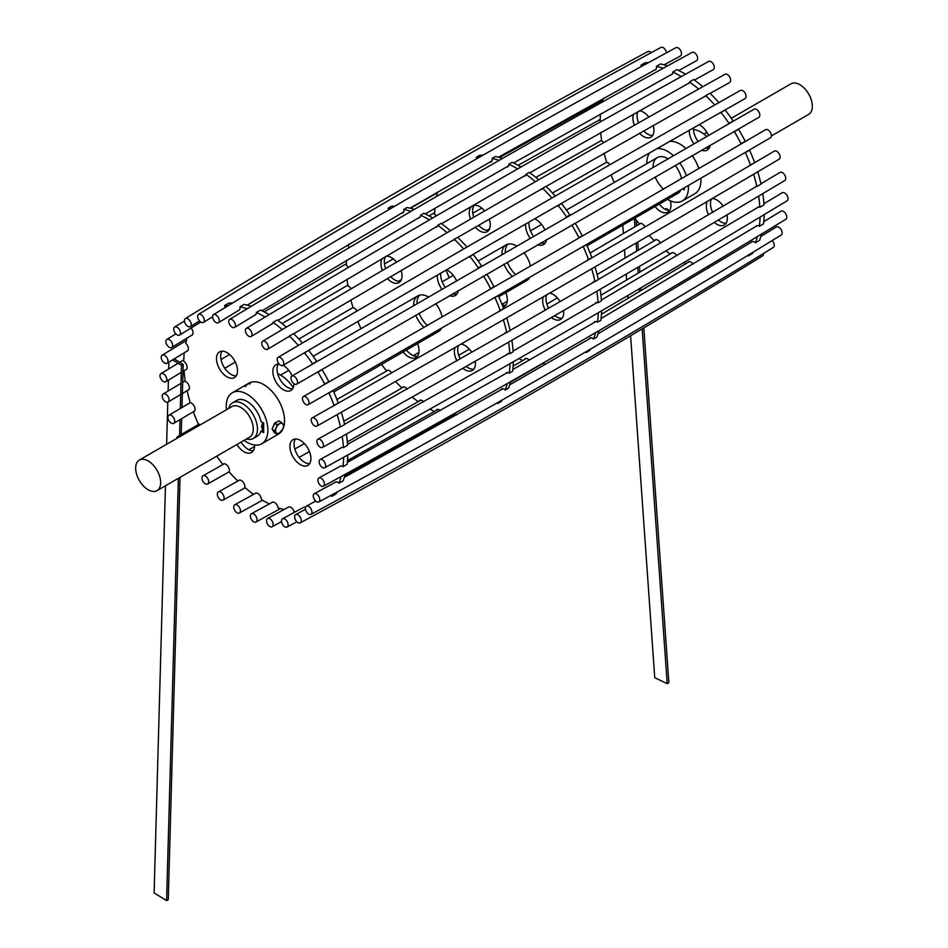 <?xml version="1.0" encoding="UTF-8"?>
<svg xmlns="http://www.w3.org/2000/svg" width="948" height="948" viewBox="0 0 948 948"><rect width="100%" height="100%" fill="white"/><g stroke="black" fill="none" stroke-linecap="round" stroke-linejoin="round"><path stroke-width="1.42" d="M262.667 427.264A5.889 3.401 -60 0 1 261.707 427.69M262.549 429.183L261.624 426.671L262.549 422.393M246.421 439.019A20.607 11.897 -120 0 0 253.199 438.509A20.607 11.897 -120 0 0 253.199 414.703A20.607 11.897 -120 0 0 232.58 402.805A20.607 11.897 -120 0 0 228.752 408.422M139.32 460.053L231.976 406.562A17.668 10.203 60 0 1 240.804 407.439A17.668 10.203 60 0 1 252.346 422.998A17.668 10.203 60 0 1 249.644 437.158L156.989 490.649A17.668 10.203 -120 0 0 159.702 476.489A17.668 10.203 -120 0 0 148.161 460.929A17.668 10.203 -120 0 0 139.32 460.053A17.668 10.203 -120 0 0 139.32 480.446A17.668 10.203 -120 0 0 156.989 490.649M731.299 118.275L791.011 83.803A17.668 10.203 60 0 1 808.68 94.006A17.668 10.203 60 0 1 808.68 114.4L771.328 135.967M263.674 429.622A5.889 3.401 -60 0 1 263.674 424.716M684.243 187.882L684.243 189.837L682.56 188.865M681.055 189.73A20.607 11.897 60 0 1 677.939 193.285A20.607 11.897 60 0 1 673.341 194.21M663.399 189.09A20.607 11.897 60 0 1 655.163 176.932M653.054 167.275A20.607 11.897 60 0 1 657.331 157.581A20.607 11.897 60 0 1 667.878 158.743M675.189 165.402A20.607 11.897 60 0 1 681.565 178.544M693.462 129.449A29.447 17.005 60 0 1 706.698 136.417M688.39 185.488A29.447 17.005 60 0 1 682.359 200.929A29.447 17.005 60 0 1 667.629 199.471A29.447 17.005 60 0 1 667.428 199.353M646.809 163.649A29.447 17.005 60 0 1 649.736 152.806M657.082 148.611A29.447 17.005 60 0 1 673.329 155.602M679.704 162.807A29.447 17.005 60 0 1 686.364 175.759M272.668 427.714L275.193 422.713L276.152 422.381M232.58 402.805L236.751 400.4A20.607 11.897 -120 0 1 261.02 421.505L263.674 423.033L263.674 432.655L261.02 431.127L263.461 429.717M253.199 438.509L257.358 436.104A20.607 11.897 -120 0 0 261.02 431.127M244.11 440.346A29.447 17.005 -120 0 0 261.778 443.747A29.447 17.005 -120 0 0 266.293 420.154A29.447 17.005 -120 0 0 247.061 394.214A29.447 17.005 -120 0 0 232.331 392.756A29.447 17.005 -120 0 0 226.442 409.749M293.24 387.542A29.447 17.005 -120 0 0 280.371 374.981A29.447 17.005 -120 0 0 277.657 373.619M282.86 428.911L279.34 433.023A5.593 3.235 120 0 0 282.86 428.911A5.593 3.235 120 0 0 283.061 424.23L283.748 425.782L282.86 428.911M276.697 434.006L276.01 432.466A5.593 3.235 120 0 0 279.34 433.023L276.697 434.006L274.185 432.549L272.1 429.053L274.576 423.199L279.139 420.829L283.061 424.23A5.593 3.235 120 0 0 279.731 423.673L281.663 422.287M274.624 430.511L276.212 427.785A5.593 3.235 120 0 0 276.01 432.466L272.1 429.053M277.1 424.657L279.731 423.673A5.593 3.235 120 0 0 276.212 427.785L277.1 424.657L274.576 423.199M669.762 141.382A29.447 17.005 60 0 1 685.842 148.409M692.206 155.614A29.447 17.005 60 0 1 698.842 168.519M700.88 178.236A29.447 17.005 60 0 1 694.848 193.724L682.359 200.929M670.343 200.834A14.872 8.579 60 0 1 667.89 212.115A14.872 8.579 60 0 1 655.032 206.51M659.192 204.104A14.872 8.579 -120 0 0 669.667 210.397M712.232 198.559A14.872 8.579 60 0 1 723.217 206.178M726.986 214.888A14.872 8.579 60 0 1 724.26 225.008A14.872 8.579 60 0 1 714.259 222.424M708.559 214.852A14.872 8.579 60 0 1 707.338 201.426M711.521 198.962A14.872 8.579 -120 0 0 712.695 212.399M718.383 219.983A14.872 8.579 -120 0 0 726.05 223.29M699.103 124.686A14.872 8.579 60 0 1 708.488 135.386M710.147 145.305A14.872 8.579 60 0 1 707.232 150.08A14.872 8.579 60 0 1 701.615 150.211M693.865 143.8A14.872 8.579 60 0 1 689.315 130.255M693.474 127.885A14.872 8.579 -120 0 0 698.036 141.394M705.786 147.805A14.872 8.579 -120 0 0 709.021 148.362M639.355 110.774A14.872 8.579 60 0 1 648.87 117.066M653.184 125.444A14.872 8.579 60 0 1 650.861 137.187A14.872 8.579 60 0 1 639.426 133.23M634.366 125.266A14.872 8.579 60 0 1 633.785 113.89M637.909 111.58A14.872 8.579 -120 0 0 638.549 122.896M643.621 130.86A14.872 8.579 -120 0 0 652.639 135.481M614.233 182.466A113.073 65.282 60 0 1 611.081 174.918M609.991 164.679A5.001 2.891 -120 0 0 606.684 162.298A113.073 65.282 60 0 1 604.184 153.232M603.829 142.591A5.001 2.891 -120 0 0 601.719 141.003A113.073 65.282 60 0 1 600.665 132.53M600.996 121.522A5.001 2.891 -120 0 0 600.179 120.906A113.073 65.282 60 0 1 600.511 113.855M602.324 102.04A113.073 65.282 60 0 1 603.307 98.272M648.55 62.604A113.073 65.282 -120 0 0 645.185 62.71L641.026 65.116A113.073 65.282 60 0 1 644.166 65.009M641.369 66.538A5.001 2.891 -120 0 0 641.026 65.116M667.546 65.874A113.073 65.282 -120 0 0 660.543 63.954L656.383 66.36A113.073 65.282 60 0 1 663.256 68.244M654.618 70.022A5.001 2.891 -120 0 0 655.471 69.785A5.001 2.891 -120 0 0 656.383 66.36M685.534 74.228A113.073 65.282 -120 0 0 676.931 69.642L672.772 72.048A113.073 65.282 60 0 1 681.292 76.587M670.876 74.797A5.001 2.891 -120 0 0 671.741 74.572A5.001 2.891 -120 0 0 672.772 72.048M702.812 86.706A113.073 65.282 -120 0 0 693.652 79.537L689.48 81.943A113.073 65.282 60 0 1 698.605 89.065M687.596 83.862A5.001 2.891 -120 0 0 688.485 83.625A5.001 2.891 -120 0 0 689.48 81.943M718.276 102.965L718.916 102.597A5.001 2.891 60 0 1 718.916 102.597A113.073 65.282 -120 0 0 709.957 93.2L705.786 95.606A113.073 65.282 60 0 1 714.733 104.979M704.068 96.815A5.001 2.891 -120 0 0 704.98 96.578A5.001 2.891 -120 0 0 705.786 95.606M732.804 121.415A5.001 2.891 60 0 1 733.148 120.941A113.073 65.282 -120 0 0 725.137 110.039L720.966 112.445A113.073 65.282 60 0 1 728.976 123.347A5.001 2.891 -120 0 0 728.657 123.809M719.544 113.073A5.001 2.891 -120 0 0 720.504 112.848A5.001 2.891 -120 0 0 720.966 112.445M733.148 120.941L728.976 123.347M738.516 129.319A5.001 2.891 60 0 1 737.568 129.556M741.063 143.658L745.235 141.252A113.073 65.282 -120 0 0 738.528 129.307L734.368 131.713A5.001 2.891 -120 0 0 734.368 131.713A113.073 65.282 60 0 1 741.063 143.658A5.001 2.891 -120 0 0 740.957 143.717A5.001 2.891 -120 0 0 740.27 144.44M733.385 131.95A5.001 2.891 -120 0 0 734.356 131.725M749.56 150.187L745.389 152.592A113.073 65.282 60 0 1 750.496 165.035L754.655 162.629A113.073 65.282 -120 0 0 749.56 150.187A5.001 2.891 60 0 1 749.086 150.211M744.441 142.01A5.001 2.891 60 0 1 745.01 141.382M750.496 165.035A5.001 2.891 -120 0 0 749.785 165.26A5.001 2.891 -120 0 0 749.11 165.959M753.601 174.242A113.073 65.282 60 0 1 756.848 186.555A5.001 2.891 -120 0 0 755.461 186.744A5.001 2.891 -120 0 0 754.809 187.42M757.748 171.801A113.073 65.282 -120 0 1 761.007 184.149L756.848 186.555M758.637 196.106A113.073 65.282 60 0 1 759.846 207.268A5.001 2.891 -120 0 0 757.736 207.221A5.001 2.891 -120 0 0 757.096 207.873M762.785 193.629A113.073 65.282 -120 0 1 764.017 204.863L759.846 207.268M760.035 217.104A113.073 65.282 60 0 1 759.36 226.288A5.001 2.891 -120 0 0 756.516 225.814A5.001 2.891 -120 0 0 755.888 226.442M764.207 214.592A113.073 65.282 -120 0 1 763.531 223.882L759.36 226.288M757.393 236.55A113.073 65.282 60 0 1 755.414 242.759A5.001 2.891 -120 0 0 751.847 241.704A5.001 2.891 -120 0 0 751.219 242.321M761.6 234.002A113.073 65.282 -120 0 1 759.573 240.354L755.414 242.759M749.216 254.562A113.073 65.282 60 0 1 748.173 255.972A5.001 2.891 -120 0 0 747.723 255.474M753.542 251.931A113.073 65.282 -120 0 1 752.333 253.566L748.173 255.972M708.713 268.071A5.001 2.891 -120 0 0 707.113 266.803M693.142 264.172A5.001 2.891 -120 0 0 688.509 261.873A5.001 2.891 -120 0 0 687.869 262.513M685.961 263.663A113.073 65.282 60 0 1 683.792 262.56M676.801 255.759A5.001 2.891 -120 0 0 671.765 252.82A5.001 2.891 -120 0 0 671.113 253.472M670.141 254.052A113.073 65.282 60 0 1 665.934 250.888M660.495 243.162A5.001 2.891 -120 0 0 655.269 239.868A5.001 2.891 -120 0 0 654.606 240.543M654.333 240.709A113.073 65.282 60 0 1 649.143 235.436M640.338 223.396L639.284 224.001A113.073 65.282 60 0 1 634.84 218.159M644.995 226.939A5.001 2.891 -120 0 0 639.746 223.598A5.001 2.891 -120 0 0 639.284 224.001M245.366 386.677A29.447 17.005 60 0 1 248.992 383.134A29.447 17.005 60 0 1 278.439 400.139A29.447 17.005 60 0 1 278.439 434.137L261.778 443.747M251.22 382.186A29.447 17.005 -120 0 0 249.525 384.284M254.538 445.003A14.872 8.579 60 0 1 251.469 452.528A14.872 8.579 60 0 1 236.929 444.494M241.088 442.088A14.872 8.579 -120 0 0 253.258 450.81M291.143 441.46A14.872 8.579 60 0 1 292.979 439.659A14.872 8.579 60 0 1 307.851 448.25A14.872 8.579 60 0 1 307.851 465.421A14.872 8.579 60 0 1 294.141 458.666A14.872 8.579 60 0 1 291.143 441.46M295.361 438.971A14.872 8.579 -120 0 0 295.314 439.054A14.872 8.579 -120 0 0 297.174 454.495A14.872 8.579 -120 0 0 309.629 463.702M293.904 383.691A14.872 8.579 60 0 1 290.823 390.493A14.872 8.579 60 0 1 277.112 383.739A14.872 8.579 60 0 1 274.114 366.532A14.872 8.579 60 0 1 275.951 364.743A14.872 8.579 60 0 1 279.162 364.056M283.108 365.324A14.872 8.579 60 0 1 292.126 375.906M278.333 364.056A14.872 8.579 -120 0 0 278.285 364.127A14.872 8.579 -120 0 0 280.146 379.567A14.872 8.579 -120 0 0 292.6 388.775M217.744 353.64A14.872 8.579 60 0 1 219.581 351.85A14.872 8.579 60 0 1 234.44 360.441A14.872 8.579 60 0 1 234.44 377.612A14.872 8.579 60 0 1 220.742 370.858A14.872 8.579 60 0 1 217.744 353.64M221.951 351.163A14.872 8.579 -120 0 0 221.903 351.234A14.872 8.579 -120 0 0 223.775 366.675A14.872 8.579 -120 0 0 236.23 375.894M200.443 424.763A5.001 2.891 -120 0 0 198.44 424.266A113.073 65.282 60 0 1 193.345 411.823A5.001 2.891 -120 0 0 194.044 411.598A5.001 2.891 -120 0 0 194.506 406.751A5.001 2.891 -120 0 0 190.264 402.71A113.073 65.282 60 0 1 187.076 390.683M194.601 411.1L193.345 411.823M187.645 390.339A5.001 2.891 -120 0 0 188.368 390.114A5.001 2.891 -120 0 0 189.019 385.741A5.001 2.891 -120 0 0 185.298 381.416A113.073 65.282 60 0 1 184.066 370.692M185.476 369.839A5.001 2.891 -120 0 0 186.092 369.625A5.001 2.891 -120 0 0 186.898 365.727A5.001 2.891 -120 0 0 183.77 361.318A113.073 65.282 60 0 1 184.232 352.786M186.792 351.234A5.001 2.891 -120 0 0 187.325 351.044A5.001 2.891 -120 0 0 188.237 347.62A5.001 2.891 -120 0 0 185.725 343.271A113.073 65.282 60 0 1 187.088 338.057M191.532 335.343A5.001 2.891 -120 0 0 191.994 335.154A5.001 2.891 -120 0 0 191.093 328.091A113.073 65.282 60 0 1 191.164 327.949M232.568 303.016A113.073 65.282 -120 0 0 228.776 303.135L224.617 305.529A113.073 65.282 60 0 1 228.622 305.422M225.008 307.626A5.001 2.891 -120 0 0 224.617 305.529M251.22 306.322A113.073 65.282 -120 0 0 244.134 304.367L239.963 306.773A113.073 65.282 60 0 1 247.179 308.764M238.576 310.387A5.001 2.891 -120 0 0 239.05 310.209A5.001 2.891 -120 0 0 239.963 306.773M269.137 314.653A113.073 65.282 -120 0 0 260.522 310.055L256.363 312.461A113.073 65.282 60 0 1 265.049 317.094M254.763 315.186A5.001 2.891 -120 0 0 255.332 314.985A5.001 2.891 -120 0 0 256.363 312.461M286.391 327.107A113.073 65.282 -120 0 0 277.231 319.95L273.071 322.356A113.073 65.282 60 0 1 282.267 329.549M271.424 324.263A5.001 2.891 -120 0 0 272.076 324.038A5.001 2.891 -120 0 0 273.071 322.356M302.495 342.998A113.073 65.282 -120 0 0 293.536 333.613L289.377 336.019A113.073 65.282 60 0 1 298.336 345.416A5.001 2.891 -120 0 0 298.324 345.451L300.646 344.088M287.825 337.215A5.001 2.891 -120 0 0 288.571 336.99A5.001 2.891 -120 0 0 289.377 336.019M316.395 361.816A5.001 2.891 60 0 1 316.727 361.354A113.073 65.282 -120 0 0 308.716 350.452L304.557 352.857A113.073 65.282 60 0 1 312.567 363.759A5.001 2.891 -120 0 0 312.224 364.245M303.23 353.486A5.001 2.891 -120 0 0 304.083 353.26A5.001 2.891 -120 0 0 304.557 352.857M316.727 361.354L312.567 363.759M322.107 369.732A5.001 2.891 60 0 1 321.135 369.969M324.654 384.07L328.826 381.665A113.073 65.282 -120 0 0 322.119 369.72L317.959 372.126A5.001 2.891 -120 0 0 317.959 372.126A113.073 65.282 60 0 1 324.654 384.07A5.001 2.891 -120 0 0 324.548 384.13A5.001 2.891 -120 0 0 323.872 384.817M316.999 372.374A5.001 2.891 -120 0 0 317.947 372.137M333.151 390.6L328.98 393.005A113.073 65.282 60 0 1 334.087 405.448L338.246 403.042A113.073 65.282 -120 0 0 333.151 390.6A5.001 2.891 60 0 1 332.689 390.623M328.02 382.435A5.001 2.891 60 0 1 328.601 381.795M334.087 405.448A5.001 2.891 -120 0 0 333.376 405.673A5.001 2.891 -120 0 0 332.76 406.277M337.168 414.608A113.073 65.282 60 0 1 340.439 426.967A5.001 2.891 -120 0 0 339.052 427.157A5.001 2.891 -120 0 0 338.495 427.678M341.351 412.238A113.073 65.282 -120 0 1 344.598 424.562L340.439 426.967M342.204 436.388A113.073 65.282 60 0 1 343.437 447.681A5.001 2.891 -120 0 0 341.327 447.646A5.001 2.891 -120 0 0 340.83 448.084M346.376 434.054A113.073 65.282 -120 0 1 347.596 445.276L343.437 447.681M343.638 457.291A113.073 65.282 60 0 1 342.951 466.7A5.001 2.891 -120 0 0 340.107 466.226A5.001 2.891 -120 0 0 339.657 466.606M347.798 454.993A113.073 65.282 -120 0 1 347.11 464.295L342.951 466.7M341.079 476.571A113.073 65.282 60 0 1 339.005 483.172A5.001 2.891 -120 0 0 335.426 482.117A5.001 2.891 -120 0 0 335.035 482.425M345.214 474.296A113.073 65.282 -120 0 1 343.164 480.766L339.005 483.172M333.471 494.015A113.073 65.282 60 0 1 331.764 496.385A5.001 2.891 -120 0 0 330.852 495.449M337.488 491.822A113.073 65.282 -120 0 1 335.924 493.979L331.764 496.385M305.529 507.381A5.001 2.891 -120 0 0 303.455 507.358A5.001 2.891 -120 0 0 303.099 507.63M295.598 511.707A113.073 65.282 60 0 1 294.093 511.576A5.001 2.891 -120 0 0 288.37 507.062A5.001 2.891 -120 0 0 287.967 507.381M283.879 509.609A113.073 65.282 60 0 1 278.06 507.737A5.001 2.891 -120 0 0 275.595 503.269A5.001 2.891 -120 0 0 272.1 502.286A5.001 2.891 -120 0 0 271.649 502.665M269.303 503.957A113.073 65.282 60 0 1 261.387 499.572A5.001 2.891 -120 0 0 259.195 494.56A5.001 2.891 -120 0 0 255.344 493.233A5.001 2.891 -120 0 0 254.834 493.671M253.59 494.37A113.073 65.282 60 0 1 244.821 487.438A5.001 2.891 -120 0 0 243.032 481.987A5.001 2.891 -120 0 0 238.849 480.281A5.001 2.891 -120 0 0 238.28 480.814M237.841 481.063A113.073 65.282 60 0 1 229.084 471.855A5.001 2.891 -120 0 0 227.828 466.12A5.001 2.891 -120 0 0 223.337 464.01A5.001 2.891 -120 0 0 222.863 464.413A113.073 65.282 60 0 1 216.701 456.178M223.918 463.809L222.863 464.413M501.895 254.431A20.607 11.897 60 0 1 503.625 247.333A20.607 11.897 60 0 1 506.173 244.857A20.607 11.897 60 0 1 516.589 245.947M523.948 252.571A20.607 11.897 60 0 1 530.453 266.009M529.766 277.29A20.607 11.897 60 0 1 526.78 280.549A20.607 11.897 60 0 1 522.455 281.509M512.347 276.461A20.607 11.897 60 0 1 503.969 264.113M507.974 244.122A20.607 11.897 -120 0 0 506.955 245.413A20.607 11.897 -120 0 0 505.237 252.5M507.299 262.193A20.607 11.897 -120 0 0 515.676 274.541M525.784 279.577A20.607 11.897 -120 0 0 528.309 279.352M505.805 292.659A14.872 8.579 60 0 1 504.229 306.607A14.872 8.579 60 0 1 503.033 307.105M502.179 304.889A14.872 8.579 -120 0 0 505.711 305.315M549.662 293.133A14.872 8.579 60 0 1 560.173 301.594M563.539 310.529A14.872 8.579 60 0 1 560.612 319.488A14.872 8.579 60 0 1 551.392 317.544M545.325 310.162A14.872 8.579 60 0 1 543.263 296.831M546.593 294.899A14.872 8.579 -120 0 0 548.655 308.242M554.722 315.625A14.872 8.579 -120 0 0 562.081 318.196L562.069 318.196M534.672 218.81A14.872 8.579 60 0 1 544.756 229.689M546.534 239.536A14.872 8.579 60 0 1 543.583 244.56A14.872 8.579 60 0 1 537.753 244.608M530.11 238.138A14.872 8.579 60 0 1 525.737 223.965M529.067 222.045A14.872 8.579 -120 0 0 533.44 236.218M541.083 242.688A14.872 8.579 -120 0 0 545.064 243.269M470.481 219.13A14.872 8.579 60 0 1 470.504 207.707A14.872 8.579 60 0 1 472.341 205.917A14.872 8.579 60 0 1 484.689 210.906M489.286 219.13A14.872 8.579 60 0 1 487.213 231.679A14.872 8.579 60 0 1 475.315 227.224M474.19 205.289A14.872 8.579 -120 0 0 473.834 205.787A14.872 8.579 -120 0 0 473.81 217.199M478.645 225.292A14.872 8.579 -120 0 0 488.682 230.388M449.234 277.728A115.715 66.81 60 0 1 446.034 270.097M436.293 215.883A5.001 2.891 -120 0 0 434.658 214.367A115.715 66.81 60 0 1 434.895 208.323M436.981 196.212A5.001 2.891 -120 0 0 436.637 195.892A115.715 66.81 60 0 1 437.549 192.195M483.065 155.14A115.715 66.81 -120 0 0 479.724 155.271L476.382 157.19A115.715 66.81 60 0 1 479.7 157.072M476.749 158.754A5.001 2.891 -120 0 0 476.382 157.19M502.523 158.446A115.715 66.81 -120 0 0 495.425 156.515L492.095 158.434A115.715 66.81 60 0 1 499.169 160.366M489.915 162.084A5.001 2.891 -120 0 0 491.183 161.871A5.001 2.891 -120 0 0 492.095 158.434M520.997 166.99A115.715 66.81 -120 0 0 512.193 162.309L508.863 164.241A115.715 66.81 60 0 1 517.644 168.91M506.599 166.978A5.001 2.891 -120 0 0 507.832 166.765A5.001 2.891 -120 0 0 508.863 164.241M538.725 179.776A115.715 66.81 -120 0 0 529.304 172.418L525.974 174.337A115.715 66.81 60 0 1 535.383 181.696M523.782 176.245A5.001 2.891 -120 0 0 524.979 176.032A5.001 2.891 -120 0 0 525.974 174.337M555.255 196.094A115.715 66.81 -120 0 0 545.989 186.389L542.659 188.308A115.715 66.81 60 0 1 551.926 198.013M540.716 189.505A5.001 2.891 -120 0 0 541.853 189.28A5.001 2.891 -120 0 0 542.659 188.308M569.558 215.374A5.001 2.891 60 0 1 569.866 214.947A115.715 66.81 -120 0 0 561.536 203.607L558.206 205.526A115.715 66.81 60 0 1 566.537 216.879A5.001 2.891 -120 0 0 566.229 217.293M556.654 206.154A5.001 2.891 -120 0 0 557.732 205.929A5.001 2.891 -120 0 0 558.206 205.526M569.866 214.947L566.537 216.879M575.258 223.325L571.928 225.245A115.715 66.81 60 0 1 578.896 237.664L582.226 235.744A115.715 66.81 -120 0 0 575.258 223.325A5.001 2.891 60 0 1 574.239 223.562M570.897 225.482A5.001 2.891 -120 0 0 571.917 225.245A5.001 2.891 -120 0 0 571.928 225.245M586.563 244.679L583.221 246.599A115.715 66.81 60 0 1 588.53 259.551L591.872 257.619A115.715 66.81 -120 0 0 586.563 244.679A5.001 2.891 60 0 1 586.16 244.703M581.397 236.573A5.001 2.891 60 0 1 582.001 235.874M578.896 237.664A5.001 2.891 -120 0 0 578.79 237.723A5.001 2.891 -120 0 0 578.067 238.505M588.53 259.551A5.001 2.891 -120 0 0 587.819 259.776A5.001 2.891 -120 0 0 587.085 260.605M591.659 268.841A115.715 66.81 60 0 1 595.024 281.568A5.001 2.891 -120 0 0 593.638 281.757A5.001 2.891 -120 0 0 592.867 282.646M594.989 266.909A115.715 66.81 -120 0 1 598.354 279.648L595.024 281.568M596.825 291.237A115.715 66.81 60 0 1 598.07 302.768A5.001 2.891 -120 0 0 595.96 302.72A5.001 2.891 -120 0 0 595.178 303.656M600.155 289.306A115.715 66.81 -120 0 1 601.399 300.848L598.07 302.768M598.259 312.757A115.715 66.81 60 0 1 597.56 322.213A5.001 2.891 -120 0 0 594.704 321.751A5.001 2.891 -120 0 0 593.91 322.711M601.589 310.814A115.715 66.81 -120 0 1 600.89 320.294L597.56 322.213M595.545 332.665A115.715 66.81 60 0 1 593.495 339.064A5.001 2.891 -120 0 0 589.929 337.998A5.001 2.891 -120 0 0 589.111 338.993M598.887 330.722A115.715 66.81 -120 0 1 596.825 337.132L593.495 339.064M587.239 350.997A115.715 66.81 60 0 1 586.077 352.573A5.001 2.891 -120 0 0 585.544 351.981M590.592 349.042A115.715 66.81 -120 0 1 589.407 350.642L586.077 352.573M545.207 364.47A5.001 2.891 -120 0 0 542.623 363.309M529.15 360.181A5.001 2.891 -120 0 0 525.109 358.652A5.001 2.891 -120 0 0 524.315 359.612M522.739 360.524A115.715 66.81 60 0 1 518.923 358.557M413.624 305.481A20.607 11.897 60 0 1 415.354 298.3A20.607 11.897 60 0 1 417.89 295.823A20.607 11.897 60 0 1 428.366 296.949M435.701 303.585A20.607 11.897 60 0 1 442.159 316.893M441.555 328.115A20.607 11.897 60 0 1 438.497 331.527A20.607 11.897 60 0 1 433.994 332.464M423.981 327.356A20.607 11.897 60 0 1 415.71 315.151M419.691 295.101A20.607 11.897 -120 0 0 418.684 296.38A20.607 11.897 -120 0 0 416.954 303.55M419.04 313.231A20.607 11.897 -120 0 0 427.323 325.437M437.336 330.532A20.607 11.897 -120 0 0 440.026 330.331M417.523 343.626A14.872 8.579 60 0 1 415.959 357.574A14.872 8.579 60 0 1 403.101 351.957M406.431 350.037A14.872 8.579 -120 0 0 417.428 356.282M461.084 344.065A14.872 8.579 60 0 1 471.772 352.36M475.221 361.235A14.872 8.579 60 0 1 472.329 370.455A14.872 8.579 60 0 1 462.837 368.298M456.9 360.844A14.872 8.579 60 0 1 455.111 347.478M458.441 345.582A14.872 8.579 -120 0 0 460.242 358.936M466.191 366.39A14.872 8.579 -120 0 0 473.81 369.163M446.496 269.825A14.872 8.579 60 0 1 456.486 280.679M458.251 290.538A14.872 8.579 60 0 1 455.301 295.527A14.872 8.579 60 0 1 449.518 295.598M441.851 289.14A14.872 8.579 60 0 1 437.443 275.086M440.773 273.154A14.872 8.579 -120 0 0 445.181 287.208M452.848 293.667A14.872 8.579 -120 0 0 456.782 294.236M382.352 270.488A14.872 8.579 60 0 1 382.222 258.674A14.872 8.579 60 0 1 382.518 258.259M385.931 256.256A14.872 8.579 60 0 1 396.62 262.134M401.111 270.417A14.872 8.579 60 0 1 398.93 282.646A14.872 8.579 60 0 1 387.317 278.499M385.907 256.268A14.872 8.579 -120 0 0 385.563 256.754A14.872 8.579 -120 0 0 385.67 268.545M390.635 276.555A14.872 8.579 -120 0 0 400.4 281.355M360.951 328.695A115.715 66.81 60 0 1 357.906 321.455M356.981 311.074A5.001 2.891 -120 0 0 353.059 307.721A115.715 66.81 60 0 1 350.867 299.923M351.056 288.879A5.001 2.891 -120 0 0 347.963 285.917A115.715 66.81 60 0 1 347.075 279.174M348.426 267.419A5.001 2.891 -120 0 0 346.376 265.333A115.715 66.81 60 0 1 346.553 260.19M349.16 247.701A5.001 2.891 -120 0 0 348.366 246.859A115.715 66.81 60 0 1 349.042 244.027M394.889 206.107A115.715 66.81 -120 0 0 391.441 206.237L388.111 208.157A115.715 66.81 60 0 1 391.607 208.039M388.479 209.864A5.001 2.891 -120 0 0 388.111 208.157M414.276 209.425A115.715 66.81 -120 0 0 407.142 207.482L403.812 209.401A115.715 66.81 60 0 1 410.97 211.357M401.691 213.051A5.001 2.891 -120 0 0 402.9 212.838A5.001 2.891 -120 0 0 403.812 209.401M432.715 217.969A115.715 66.81 -120 0 0 423.922 213.276L420.592 215.208A115.715 66.81 60 0 1 429.397 219.9M418.364 217.945A5.001 2.891 -120 0 0 419.561 217.732A5.001 2.891 -120 0 0 420.592 215.208M450.442 230.755A115.715 66.81 -120 0 0 441.021 223.384L437.692 225.304A115.715 66.81 60 0 1 447.124 232.675M435.547 227.224A5.001 2.891 -120 0 0 436.696 226.999A5.001 2.891 -120 0 0 437.692 225.304M466.973 247.061A115.715 66.81 -120 0 0 457.718 237.356L454.376 239.275A115.715 66.81 60 0 1 463.643 248.98M452.457 240.472A5.001 2.891 -120 0 0 453.571 240.247A5.001 2.891 -120 0 0 454.376 239.275M481.276 266.341A5.001 2.891 60 0 1 481.596 265.914A115.715 66.81 -120 0 0 473.253 254.574L469.924 256.493A115.715 66.81 60 0 1 478.254 267.846A5.001 2.891 -120 0 0 477.946 268.272M468.383 257.121A5.001 2.891 -120 0 0 469.45 256.896A5.001 2.891 -120 0 0 469.924 256.493M481.596 265.914L478.254 267.846M486.964 274.304A5.001 2.891 60 0 1 485.957 274.529M490.626 288.63L493.955 286.711A115.715 66.81 -120 0 0 486.976 274.292L483.646 276.212A5.001 2.891 -120 0 0 483.646 276.212A115.715 66.81 60 0 1 490.626 288.63A5.001 2.891 -120 0 0 490.507 288.69A5.001 2.891 -120 0 0 489.796 289.46M482.627 276.449A5.001 2.891 -120 0 0 483.634 276.212M498.281 295.646L494.951 297.565A115.715 66.81 60 0 1 500.26 310.517L503.589 308.586A115.715 66.81 -120 0 0 498.281 295.646A5.001 2.891 60 0 1 497.89 295.669M493.126 287.54A5.001 2.891 60 0 1 493.73 286.841M500.26 310.517A5.001 2.891 -120 0 0 499.549 310.743A5.001 2.891 -120 0 0 498.802 311.56M503.376 319.796A115.715 66.81 60 0 1 506.742 332.535A5.001 2.891 -120 0 0 505.355 332.724A5.001 2.891 -120 0 0 504.597 333.589M506.718 317.876A115.715 66.81 -120 0 1 510.071 330.615L506.742 332.535M508.543 342.181A115.715 66.81 60 0 1 509.787 353.734A5.001 2.891 -120 0 0 507.69 353.687A5.001 2.891 -120 0 0 506.907 354.588M511.873 340.273A115.715 66.81 -120 0 1 513.129 351.815L509.787 353.734M509.988 363.676A115.715 66.81 60 0 1 509.277 373.18A5.001 2.891 -120 0 0 506.433 372.718A5.001 2.891 -120 0 0 505.639 373.642M513.318 361.781A115.715 66.81 -120 0 1 512.607 371.261L509.277 373.18M507.287 383.549A115.715 66.81 60 0 1 505.225 390.031A5.001 2.891 -120 0 0 501.646 388.976A5.001 2.891 -120 0 0 500.852 389.912M510.616 381.653A115.715 66.81 -120 0 1 508.555 388.099L505.225 390.031M499.11 401.751A115.715 66.81 60 0 1 497.795 403.54A5.001 2.891 -120 0 0 497.167 402.853M502.404 399.878A115.715 66.81 -120 0 1 501.125 401.608L497.795 403.54M456.474 415.07A5.001 2.891 -120 0 0 453.488 414.501A5.001 2.891 -120 0 0 452.694 415.449M449.589 417.215A115.715 66.81 60 0 1 448.428 416.907M440.358 410.626A5.001 2.891 -120 0 0 436.838 409.619A5.001 2.891 -120 0 0 436.044 410.531M434.409 411.468A115.715 66.81 60 0 1 429.906 409.121M423.673 401.822A5.001 2.891 -120 0 0 419.691 400.34A5.001 2.891 -120 0 0 418.921 401.229M418.175 401.656A115.715 66.81 60 0 1 412.143 397.058M407.19 389.036A5.001 2.891 -120 0 0 402.817 387.092A5.001 2.891 -120 0 0 402.059 387.945M401.952 388.005A115.715 66.81 60 0 1 395.553 381.463M387.519 370.241L386.464 370.846A115.715 66.81 60 0 1 381.57 364.387M391.643 372.848A5.001 2.891 -120 0 0 386.938 370.443A5.001 2.891 -120 0 0 386.464 370.846M763.768 221.666L780.939 211.214A4.716 2.773 58.6 0 1 785.762 213.798A4.716 2.773 58.6 0 1 785.845 219.261C635.255 311.051 481.122 400.032 323.434 486.241A4.716 2.666 -118.7 0 0 323.517 480.826A4.716 2.666 -118.7 0 0 318.919 477.97A4.716 2.666 -118.7 0 0 317.971 479.487A4.716 2.666 -118.7 0 0 319.63 484.582A4.716 2.666 -118.7 0 0 323.434 486.241M760.912 236.396L776.294 226.987A4.716 2.749 58.5 0 1 781.105 229.558A4.716 2.749 58.5 0 1 781.223 235.021C630.42 327.522 476.275 416.516 318.789 502.002A4.716 2.69 -118.5 0 0 318.895 496.586A4.716 2.69 -118.5 0 0 314.286 493.718A4.716 2.69 -118.5 0 0 313.527 494.583A4.716 2.69 -118.5 0 0 314.689 499.963A4.716 2.69 -118.5 0 0 318.789 502.002M772.146 240.579A4.716 2.737 58.4 0 1 773.367 247.404C622.208 340.462 468.051 429.468 310.92 514.397A4.716 2.702 -118.4 0 0 311.062 508.969A4.716 2.702 -118.4 0 0 306.441 506.102A4.716 2.702 -118.4 0 0 306.003 506.457A4.716 2.702 -118.4 0 0 306.548 511.956A4.716 2.702 -118.4 0 0 310.92 514.397M763.543 253.448A4.716 2.714 58.4 0 1 762.642 255.865C610.986 349.326 456.841 438.32 300.184 522.869A4.716 2.725 -118.4 0 0 300.35 517.43A4.716 2.725 -118.4 0 0 295.729 514.563A4.716 2.725 -118.4 0 0 295.717 514.574A4.716 2.725 -118.4 0 0 295.551 520.014A4.716 2.725 -118.4 0 0 300.184 522.869M283.132 518.58A4.716 2.737 -118.4 0 0 282.575 518.757A4.716 2.737 -118.4 0 0 282.397 524.208A4.716 2.737 -118.4 0 0 287.054 527.052A4.716 2.737 -118.4 0 0 287.445 522.052A4.716 2.737 -118.4 0 0 283.132 518.58M268.794 518.307A4.716 2.761 -118.5 0 0 267.597 518.485A4.716 2.761 -118.5 0 0 267.419 523.936A4.716 2.761 -118.5 0 0 272.088 526.756A4.716 2.761 -118.5 0 0 272.692 522.206A4.716 2.761 -118.5 0 0 268.794 518.307M253.317 513.769A4.716 2.773 -118.7 0 0 251.433 513.745A4.716 2.773 -118.7 0 0 251.267 519.208A4.716 2.773 -118.7 0 0 255.96 522.016A4.716 2.773 -118.7 0 0 256.718 517.904A4.716 2.773 -118.7 0 0 253.317 513.769M237.403 505.154A4.716 2.785 -118.9 0 0 234.796 504.763A4.716 2.785 -118.9 0 0 234.642 510.237A4.716 2.785 -118.9 0 0 239.358 513.01A4.716 2.785 -118.9 0 0 240.235 509.36A4.716 2.785 -118.9 0 0 237.403 505.154M221.725 492.841A4.716 2.797 -119.2 0 0 218.419 491.929A4.716 2.797 -119.2 0 0 218.265 497.404A4.716 2.797 -119.2 0 0 223.005 500.153A4.716 2.797 -119.2 0 0 221.725 492.841M664.892 209.129L665.152 208.987A4.716 2.631 59.5 0 1 668.85 210.397M206.972 477.377A4.716 2.808 -119.5 0 0 203.002 475.801A4.716 2.808 -119.5 0 0 202.872 481.288A4.716 2.808 -119.5 0 0 207.636 484.001A4.716 2.808 -119.5 0 0 206.972 477.377M179.836 436.661A4.716 2.808 -120.2 0 0 177.679 436.601A4.716 2.808 -120.2 0 0 176.672 438.486M174.373 419.3A4.716 2.808 -120.5 0 0 168.898 415.236A4.716 2.808 -120.5 0 0 168.874 420.722A4.716 2.808 -120.5 0 0 173.685 423.353A4.716 2.808 -120.5 0 0 174.373 419.3M168.969 398.883A4.716 2.797 -120.9 0 0 166.575 394.759A4.716 2.797 -120.9 0 0 163.246 393.93A4.716 2.797 -120.9 0 0 163.257 399.416A4.716 2.797 -120.9 0 0 168.069 402.023A4.716 2.797 -120.9 0 0 168.969 398.883M166.801 379.413A4.716 2.785 -121.1 0 0 164.632 374.744A4.716 2.785 -121.1 0 0 160.959 373.619A4.716 2.785 -121.1 0 0 161.018 379.093A4.716 2.785 -121.1 0 0 165.841 381.689A4.716 2.785 -121.1 0 0 166.801 379.413M167.974 361.733A4.716 2.773 -121.4 0 0 166.161 356.649A4.716 2.773 -121.4 0 0 162.167 355.18A4.716 2.773 -121.4 0 0 162.25 360.643A4.716 2.773 -121.4 0 0 167.061 363.226A4.716 2.773 -121.4 0 0 167.974 361.733M172.418 346.636A4.716 2.749 -121.5 0 0 171.09 341.268A4.716 2.749 -121.5 0 0 166.789 339.431A4.716 2.749 -121.5 0 0 166.907 344.882A4.716 2.749 -121.5 0 0 171.718 347.466A4.716 2.749 -121.5 0 0 172.418 346.636M179.942 334.762A4.716 2.737 -121.6 0 0 179.219 329.288A4.716 2.737 -121.6 0 0 174.633 327.048A4.716 2.737 -121.6 0 0 174.776 332.499A4.716 2.737 -121.6 0 0 179.575 335.071A4.716 2.737 -121.6 0 0 179.942 334.762M185.37 318.575A4.716 2.714 -121.6 0 0 185.476 323.943A4.716 2.714 -121.6 0 0 190.228 326.645A4.716 2.714 -121.6 0 0 190.311 326.598A4.716 2.714 -121.6 0 0 190.157 321.159A4.716 2.714 -121.6 0 0 185.37 318.575C337.014 225.126 491.171 136.133 647.816 51.583A4.716 2.725 61.6 0 1 651.169 52.697M198.511 314.392A4.716 2.702 -121.6 0 0 198.393 319.31A4.716 2.702 -121.6 0 0 202.813 322.64A4.716 2.702 -121.6 0 0 203.441 322.415A4.716 2.702 -121.6 0 0 203.275 316.988A4.716 2.702 -121.6 0 0 198.511 314.392C350.748 220.754 504.905 131.76 660.957 47.4A4.716 2.737 61.6 0 1 664.287 48.467A4.716 2.737 61.6 0 1 666.456 52.839M213.49 314.665A4.716 2.678 -121.5 0 0 213.158 319.144A4.716 2.678 -121.5 0 0 217.151 322.913A4.716 2.678 -121.5 0 0 218.407 322.711A4.716 2.678 -121.5 0 0 218.23 317.284A4.716 2.678 -121.5 0 0 213.49 314.665C366.402 221.05 520.547 132.056 675.912 47.684A4.716 2.761 61.5 0 1 680.593 50.517A4.716 2.761 61.5 0 1 680.415 55.968L664.11 64.831M229.641 319.405A4.716 2.666 -121.3 0 0 229.143 323.434A4.716 2.666 -121.3 0 0 232.627 327.451A4.716 2.666 -121.3 0 0 234.535 327.451A4.716 2.666 -121.3 0 0 234.369 322.047A4.716 2.666 -121.3 0 0 229.641 319.405C383.288 226.003 537.421 137.01 692.052 52.436A4.716 2.773 61.3 0 1 696.744 55.233A4.716 2.773 61.3 0 1 696.567 60.708L678.697 70.496M246.279 328.387A4.716 2.654 -121.1 0 0 245.627 331.966A4.716 2.654 -121.1 0 0 248.542 336.066A4.716 2.654 -121.1 0 0 251.137 336.457A4.716 2.654 -121.1 0 0 250.983 331.053A4.716 2.654 -121.1 0 0 246.279 328.387C400.672 235.4 554.793 146.419 708.654 61.43A4.716 2.785 61.1 0 1 713.37 64.215A4.716 2.785 61.1 0 1 713.204 69.678L694.41 80.082M262.667 341.221A4.716 2.643 -120.8 0 0 264.219 348.378A4.716 2.643 -120.8 0 0 267.49 349.314A4.716 2.643 -120.8 0 0 267.348 343.911A4.716 2.643 -120.8 0 0 262.667 341.221C417.784 248.826 571.893 159.845 724.995 74.288A4.716 2.797 60.8 0 1 729.735 77.037A4.716 2.797 60.8 0 1 729.593 82.523L710.159 93.39M278.084 357.349C433.888 265.689 587.973 176.719 740.364 90.451A4.716 2.808 60.5 0 1 745.128 93.165A4.716 2.808 60.5 0 1 745.01 98.651C592.666 184.896 438.616 273.842 282.86 365.466A4.716 2.631 -120.5 0 0 282.741 360.074A4.716 2.631 -120.5 0 0 278.084 357.349A4.716 2.631 -120.5 0 0 278.973 363.842A4.716 2.631 -120.5 0 0 282.86 365.466M291.854 376.06L754.098 109.186A4.716 2.808 60.1 0 1 758.874 111.876A4.716 2.808 60.1 0 1 758.791 117.362L296.594 384.213A4.716 2.631 -120.1 0 0 296.499 378.821A4.716 2.631 -120.1 0 0 291.854 376.06A4.716 2.631 -120.1 0 0 292.15 381.783A4.716 2.631 -120.1 0 0 296.594 384.213M303.396 396.548C460.313 306.69 614.375 217.744 765.581 129.71A4.716 2.808 59.8 0 1 770.38 132.365A4.716 2.808 59.8 0 1 770.321 137.851C619.091 225.897 465.006 314.854 308.076 404.725A4.716 2.631 -119.8 0 0 308.017 399.333A4.716 2.631 -119.8 0 0 303.396 396.548A4.716 2.631 -119.8 0 0 303.182 401.431A4.716 2.631 -119.8 0 0 308.076 404.725M312.176 417.914C469.473 329.039 623.523 240.093 774.326 151.099A4.716 2.808 59.5 0 1 779.126 153.73A4.716 2.808 59.5 0 1 779.114 159.217C628.263 248.246 474.166 337.204 316.81 426.114A4.716 2.631 -119.5 0 0 316.786 420.722A4.716 2.631 -119.5 0 0 312.176 417.914A4.716 2.631 -119.5 0 0 311.572 421.907A4.716 2.631 -119.5 0 0 316.81 426.114M760.924 183.77L779.931 172.429A4.716 2.797 59.1 0 1 784.754 175.036A4.716 2.797 59.1 0 1 784.766 180.511C634.153 270.524 480.044 359.493 322.427 447.444A4.716 2.643 -119.2 0 0 322.439 442.041A4.716 2.643 -119.2 0 0 317.841 439.22A4.716 2.643 -119.2 0 0 316.976 442.337A4.716 2.643 -119.2 0 0 319.263 446.484A4.716 2.643 -119.2 0 0 322.427 447.444M763.934 203.761L782.171 192.764A4.716 2.785 58.9 0 1 786.994 195.359A4.716 2.785 58.9 0 1 787.041 200.834C636.523 291.771 482.402 380.752 324.666 467.779A4.716 2.654 -118.9 0 0 324.714 462.375A4.716 2.654 -118.9 0 0 320.116 459.531A4.716 2.654 -118.9 0 0 319.144 461.806A4.716 2.654 -118.9 0 0 321.182 466.487A4.716 2.654 -118.9 0 0 324.666 467.779M180.037 477.342L168.258 899.64L166.587 900.6L154.109 892.933L165.462 485.755M166.623 444.292L167.796 402.153M168.104 391.026L168.412 380.136M168.72 368.938L168.91 362.1M181.234 434.54L181.672 418.637M181.98 407.522L183.189 364.411L174.195 358.889M180.321 408.505L181.518 365.371L183.189 364.411M166.587 900.6L178.366 478.302M179.563 435.499L180.002 419.62M181.518 365.371L172.572 359.873M643.81 327.878L668.861 682.702L667.191 683.662L654.748 677.702L630.598 335.734M627.967 298.478L627.766 295.539M626.664 280.004L626.249 274.114M625.111 258.022L624.531 249.762M623.381 233.504L622.789 225.126M641.18 290.598L640.978 287.801M639.876 272.147L639.473 266.388M638.324 250.201L637.755 242.072M636.594 225.754L636.191 219.995M667.191 683.662L642.14 328.873M639.509 291.593L639.319 288.773M638.205 273.142L637.803 267.372M636.665 251.184L636.084 243.043M634.935 226.738L634.354 218.455M703.89 134.106L706.912 132.365M657.331 157.581L566.43 210.065M541.569 224.415L530.477 230.826M506.173 244.857L478.159 261.032M453.286 275.382L442.195 281.793M417.89 295.823L313.16 356.294M288.808 370.348L280.572 375.1M677.939 193.285L587.049 245.757M526.78 280.549L498.767 296.724M438.497 331.527L333.767 391.986M248.992 383.134L232.331 392.756M757.298 225.588L601.091 318.516M595.937 321.538L512.809 369.542M507.642 372.505L347.335 462.387M340.723 466.013L318.919 477.97M752.605 241.467L597.987 333.815M591.173 337.796L509.669 384.876M502.878 388.763L344.337 477.342M335.983 481.916L314.286 493.718M315.684 501.101L306.441 506.102M305.505 509.277L295.717 514.574M296.831 521.755L287.054 527.052M303.964 507.156L282.575 518.757M281.556 521.613L272.088 526.756M543.014 363.321L510.451 382.257M454.72 414.288L344.693 476.18M288.927 506.86L267.597 518.485M280.454 508.578L255.96 522.016M689.303 261.648L601.447 314.262M526.33 358.427L513.105 366.129M438.035 409.394L347.489 460.598M272.716 502.073L251.433 513.745M262.466 500.224L239.358 513.01M672.594 252.583L600.925 295.278M420.865 400.127L347.335 441.922M310.091 462.873L308.645 463.679M256.043 493.007L234.796 504.763M309.451 451.556L299.13 457.386M245.188 487.746L223.005 500.153M656.146 239.631L597.133 274.529M557.365 297.897L546.889 304.035M469.355 349.16L458.714 355.322M403.943 386.867L343.816 421.22M304.379 443.593L294.816 449.008M239.643 480.055L218.419 491.929M229.084 471.843L207.636 484.001M640.67 223.361L590.094 252.998M507.227 301.298L501.966 304.355M418.933 352.407L413.328 355.642M388.005 370.218L336.919 399.535M254.526 446.567L248.897 449.767M224.214 463.785L203.002 475.801M198.914 424.242L177.679 436.601M194.684 410.97L173.685 423.353M606.649 162.215L552.447 192.989M489.559 228.871L486.916 230.388M401.407 279.553L398.338 281.319M353.012 307.543L298.857 339.017M236.479 375.491L235.768 375.894M190.252 402.651L168.898 415.236M235.305 362.053L224.783 368.274M188.96 389.569L168.069 402.023M601.625 140.399L535.857 177.394M481.809 208.062L472.779 213.217M393.278 258.828L384.461 263.923M347.845 285.147L282.066 323.564M229.617 354.469L221.014 359.565M185.216 380.823L182.68 382.328M181.021 383.324L163.246 393.93M186.626 369.151L182.988 371.332M181.329 372.339L165.841 381.689M600.202 119.46L518.094 165.331M434.682 212.672L429.077 215.895M346.411 263.639L264.208 311.892M183.793 359.861L179.741 362.29M178.106 363.274L160.959 373.619M187.811 350.618L167.061 363.226M602.786 100.156L499.572 157.546M437.384 192.799L410.389 208.264M186.401 340.451L162.167 355.18M192.444 334.786L171.718 347.466M175.854 333.874L166.789 339.431M200.324 322.332L179.575 335.071M184.469 321.005L174.633 327.048M199.507 320.934L190.311 326.598M212.589 316.798L203.441 322.415M656.052 69.24L498.411 157.238M491.988 160.899L410.046 208.181M403.706 211.878L247.227 305.126M239.512 309.818L218.407 322.711M672.333 73.991L513.591 162.985M508.626 165.817L425.261 213.928M420.343 216.796L262.039 310.79M255.83 314.546L234.535 327.451M689.101 83.021L529.825 172.797M525.761 175.119L441.519 223.74M437.466 226.098L277.859 320.4M272.621 323.541L251.137 336.457M705.62 95.938L546.048 186.448M542.611 188.415L457.766 237.403M454.329 239.394L293.667 333.743M289.164 336.421L267.49 349.314M756.326 186.507L598.318 279.482M594.775 281.532L510.036 330.461M506.493 332.499L344.539 424.289M339.834 426.92L317.841 439.22M758.566 206.996L601.352 300.054M597.145 302.507L513.069 351.056M508.863 353.474L347.537 444.363M342.027 447.42L320.116 459.531"/></g></svg>
